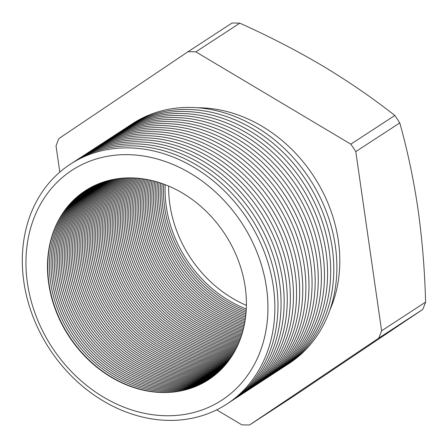 <?xml version="1.0" encoding="UTF-8"?>
<svg xmlns="http://www.w3.org/2000/svg" width="448" height="448" viewBox="0 0 448 448"><rect width="100%" height="100%" fill="white"/><g stroke="black" fill="none" stroke-linecap="round" stroke-linejoin="round"><path stroke-width="0.67" d="M85.462 190.618A112.806 93.24 -123.1 0 0 56.084 310.464A112.806 93.24 -123.1 0 0 162.669 392.358A112.806 93.24 -123.1 0 0 208.678 379.613M209.49 379.075A112.806 93.24 56.9 0 1 164.31 391.289A112.806 93.24 56.9 0 1 57.932 309.943A112.806 93.24 56.9 0 1 86.285 190.092M87.136 189.566A112.806 93.24 -123.1 0 0 59.819 309.411A112.806 93.24 -123.1 0 0 165.978 390.202A112.806 93.24 -123.1 0 0 210.314 378.51M211.114 377.95A112.806 93.24 56.9 0 1 167.614 389.133A112.806 93.24 56.9 0 1 61.667 308.89A112.806 93.24 56.9 0 1 87.97 189.062M88.833 188.558A112.806 93.24 -123.1 0 0 63.56 308.358A112.806 93.24 -123.1 0 0 169.282 388.046A112.806 93.24 -123.1 0 0 211.926 377.367M212.71 376.785A112.806 93.24 56.9 0 1 170.918 386.977A112.806 93.24 56.9 0 1 65.419 307.832A112.806 93.24 56.9 0 1 89.678 188.07M90.558 187.589A112.806 93.24 -123.1 0 0 67.318 307.3A112.806 93.24 -123.1 0 0 172.592 385.89A112.806 93.24 -123.1 0 0 213.506 376.18M214.278 375.575A112.806 93.24 56.9 0 1 174.227 384.821A112.806 93.24 56.9 0 1 69.177 306.774A112.806 93.24 56.9 0 1 91.42 187.124M92.305 186.659A112.806 93.24 -123.1 0 0 71.081 306.236A112.806 93.24 -123.1 0 0 175.896 383.734A112.806 93.24 -123.1 0 0 215.062 374.948M215.818 374.326A112.806 93.24 56.9 0 1 177.531 382.665A112.806 93.24 56.9 0 1 72.951 305.715A112.806 93.24 56.9 0 1 93.184 186.217M94.086 185.78A112.806 93.24 -123.1 0 0 74.861 305.178A112.806 93.24 -123.1 0 0 179.2 381.578A112.806 93.24 -123.1 0 0 216.586 373.677M217.33 373.033A112.806 93.24 56.9 0 1 180.841 380.509A112.806 93.24 56.9 0 1 76.731 304.651A112.806 93.24 56.9 0 1 94.982 185.354M95.894 184.94A112.806 93.24 -123.1 0 0 78.646 304.114A112.806 93.24 -123.1 0 0 182.51 379.422A112.806 93.24 -123.1 0 0 218.086 372.361M218.814 371.694A112.806 93.24 56.9 0 1 184.145 378.353A112.806 93.24 56.9 0 1 80.528 303.587A112.806 93.24 56.9 0 1 96.802 184.537M97.731 184.145A112.806 93.24 -123.1 0 0 82.443 303.055A112.806 93.24 -123.1 0 0 185.814 377.266A112.806 93.24 -123.1 0 0 219.554 371M220.27 370.311A112.806 93.24 56.9 0 1 187.454 376.197A112.806 93.24 56.9 0 1 84.33 302.529A112.806 93.24 56.9 0 1 98.655 183.764M99.596 183.389A112.806 93.24 -123.1 0 0 86.257 301.991A112.806 93.24 -123.1 0 0 189.123 375.11A112.806 93.24 -123.1 0 0 220.993 369.6M221.698 368.889A112.806 93.24 56.9 0 1 190.758 374.046A112.806 93.24 56.9 0 1 88.15 301.465A112.806 93.24 56.9 0 1 100.531 183.03M101.494 182.683A112.806 93.24 -123.1 0 0 90.082 300.927A112.806 93.24 -123.1 0 0 192.427 372.954A112.806 93.24 -123.1 0 0 222.41 368.15M223.098 367.416A112.806 93.24 56.9 0 1 194.068 371.89A112.806 93.24 56.9 0 1 91.974 300.401A112.806 93.24 56.9 0 1 102.441 182.347M103.415 182.017A112.806 93.24 -123.1 0 0 93.918 299.869A112.806 93.24 -123.1 0 0 195.737 370.798A112.806 93.24 -123.1 0 0 223.793 366.66M224.465 365.904A112.806 93.24 56.9 0 1 197.372 369.734A112.806 93.24 56.9 0 1 95.816 299.342A112.806 93.24 56.9 0 1 104.378 181.703M105.37 181.401A112.806 93.24 -123.1 0 0 97.765 298.805A112.806 93.24 -123.1 0 0 199.041 368.642A112.806 93.24 -123.1 0 0 225.142 365.12M225.803 364.342A112.806 93.24 56.9 0 1 200.682 367.578A112.806 93.24 56.9 0 1 99.674 298.278A112.806 93.24 56.9 0 1 106.344 181.11M107.352 180.83A112.806 93.24 -123.1 0 0 101.623 297.746A112.806 93.24 -123.1 0 0 202.35 366.486A112.806 93.24 -123.1 0 0 226.47 363.535M227.114 362.734A112.806 93.24 56.9 0 1 203.986 365.422A112.806 93.24 56.9 0 1 103.538 297.22A112.806 93.24 56.9 0 1 108.343 180.561M109.368 180.303A112.806 93.24 -123.1 0 0 105.498 296.688A112.806 93.24 -123.1 0 0 205.654 364.33A112.806 93.24 -123.1 0 0 227.763 361.906M228.39 361.082A112.806 93.24 56.9 0 1 207.29 363.266A112.806 93.24 56.9 0 1 107.419 296.162A112.806 93.24 56.9 0 1 110.376 180.057M111.412 179.827A112.806 93.24 -123.1 0 0 109.385 295.63A112.806 93.24 -123.1 0 0 208.964 362.174A112.806 93.24 -123.1 0 0 229.023 360.231M229.634 359.38A112.806 93.24 56.9 0 1 210.599 361.11A112.806 93.24 56.9 0 1 111.317 295.109A112.806 93.24 56.9 0 1 112.437 179.609M113.484 179.396A112.806 93.24 -123.1 0 0 113.288 294.577A112.806 93.24 -123.1 0 0 212.268 360.024A112.806 93.24 -123.1 0 0 230.255 358.501M230.849 357.627A112.806 93.24 56.9 0 1 213.903 358.954A112.806 93.24 56.9 0 1 115.226 294.056A112.806 93.24 56.9 0 1 114.526 179.2M115.595 179.015A112.806 93.24 -123.1 0 0 117.208 293.53A112.806 93.24 -123.1 0 0 215.572 357.868A112.806 93.24 -123.1 0 0 231.448 356.726M232.03 355.83A112.806 93.24 56.9 0 1 217.213 356.798A112.806 93.24 56.9 0 1 119.151 293.009A112.806 93.24 56.9 0 1 116.654 178.847M117.74 178.69A112.806 93.24 -123.1 0 0 121.139 292.482A112.806 93.24 -123.1 0 0 218.882 355.712A112.806 93.24 -123.1 0 0 232.613 354.9M233.178 353.976A112.806 93.24 56.9 0 1 220.517 354.642A112.806 93.24 56.9 0 1 123.094 291.962A112.806 93.24 56.9 0 1 118.81 178.545M119.913 178.41A112.806 93.24 -123.1 0 0 125.093 291.441A112.806 93.24 -123.1 0 0 222.186 353.556A112.806 93.24 -123.1 0 0 233.744 353.018M234.293 352.066A112.806 93.24 56.9 0 1 223.826 352.486A112.806 93.24 56.9 0 1 127.053 290.926A112.806 93.24 56.9 0 1 121.005 178.298M122.125 178.192A112.806 93.24 -123.1 0 0 129.058 290.399A112.806 93.24 -123.1 0 0 225.495 351.4A112.806 93.24 -123.1 0 0 234.842 351.086M235.368 350.106A112.806 93.24 56.9 0 1 227.13 350.33A112.806 93.24 56.9 0 1 131.029 289.89A112.806 93.24 56.9 0 1 123.234 178.102M124.37 178.024A112.806 93.24 -123.1 0 0 133.039 289.369A112.806 93.24 -123.1 0 0 228.799 349.244A112.806 93.24 -123.1 0 0 235.9 349.098M236.41 348.09A112.806 93.24 56.9 0 1 230.44 348.174A112.806 93.24 56.9 0 1 135.022 288.859A112.806 93.24 56.9 0 1 125.496 177.962M126.655 177.912A112.806 93.24 -123.1 0 0 137.043 288.338A112.806 93.24 -123.1 0 0 232.109 347.088A112.806 93.24 -123.1 0 0 236.925 347.049M237.412 346.013A112.806 93.24 56.9 0 1 233.744 346.018A112.806 93.24 56.9 0 1 139.031 287.834A112.806 93.24 56.9 0 1 127.803 177.884M128.979 177.862A112.806 93.24 -123.1 0 0 141.064 287.319A112.806 93.24 -123.1 0 0 235.413 344.932A112.806 93.24 -123.1 0 0 237.905 344.943M238.381 343.879A112.806 93.24 56.9 0 1 237.054 343.862A112.806 93.24 56.9 0 1 143.063 286.815A112.806 93.24 56.9 0 1 130.144 177.862M131.342 177.873A112.806 93.24 -123.1 0 0 145.107 286.306A112.806 93.24 -123.1 0 0 238.722 342.776A112.806 93.24 -123.1 0 0 238.851 342.776M72.016 170.262L72.005 170.268A137.2 113.406 56.9 0 1 72.016 170.262A137.2 113.406 56.9 0 1 128.139 154.661A137.2 113.406 -123.1 0 0 72.005 170.268A137.2 113.406 -123.1 0 0 36.07 316.03A137.2 113.406 -123.1 0 0 165.749 415.744A137.2 113.406 -123.1 0 0 221.866 400.137A137.2 113.406 -123.1 0 0 257.807 254.374A137.2 113.406 -123.1 0 0 128.128 154.666A137.2 113.406 56.9 0 1 257.818 254.369A137.2 113.406 56.9 0 1 221.878 400.131A137.2 113.406 56.9 0 1 221.872 400.137L221.878 400.131M168.213 420.381A143.203 118.362 56.9 0 1 23.834 281.747A143.203 118.362 56.9 0 1 128.946 147.885A143.203 118.362 56.9 0 1 273.33 286.518A143.203 118.362 56.9 0 1 168.213 420.381M71.932 163.178A143.203 118.362 56.9 0 1 132.048 145.863A143.203 118.362 56.9 0 1 267.792 250.97A143.203 118.362 56.9 0 1 228.329 403.066M75.034 161.157A143.203 118.362 56.9 0 1 135.15 143.842A143.203 118.362 56.9 0 1 270.894 248.948A143.203 118.362 56.9 0 1 231.431 401.044M78.137 159.135A143.203 118.362 56.9 0 1 138.253 141.82A143.203 118.362 56.9 0 1 273.991 246.926A143.203 118.362 56.9 0 1 234.528 399.022M81.239 157.114A143.203 118.362 56.9 0 1 141.35 139.798A143.203 118.362 56.9 0 1 277.094 244.905A143.203 118.362 56.9 0 1 237.63 397.001M84.342 155.086A143.203 118.362 56.9 0 1 144.452 137.777A143.203 118.362 56.9 0 1 280.196 242.883A143.203 118.362 56.9 0 1 240.733 394.979M87.438 153.065A143.203 118.362 56.9 0 1 147.554 135.755A143.203 118.362 56.9 0 1 283.298 240.862A143.203 118.362 56.9 0 1 243.835 392.958M90.541 151.043A143.203 118.362 56.9 0 1 150.657 133.734A143.203 118.362 56.9 0 1 286.395 238.84A143.203 118.362 56.9 0 1 246.938 390.936M93.643 149.022A143.203 118.362 56.9 0 1 153.759 131.712A143.203 118.362 56.9 0 1 289.498 236.818A143.203 118.362 56.9 0 1 250.034 388.914M96.746 147A143.203 118.362 56.9 0 1 156.856 129.69A143.203 118.362 56.9 0 1 292.6 234.797A143.203 118.362 56.9 0 1 253.137 386.893M99.842 144.978A143.203 118.362 56.9 0 1 159.958 127.669A143.203 118.362 56.9 0 1 295.702 232.775A143.203 118.362 56.9 0 1 256.239 384.871M102.945 142.957A143.203 118.362 56.9 0 1 163.061 125.647A143.203 118.362 56.9 0 1 298.805 230.754A143.203 118.362 56.9 0 1 259.342 382.85M106.047 140.935A143.203 118.362 56.9 0 1 166.163 123.626A143.203 118.362 56.9 0 1 301.902 228.732A143.203 118.362 56.9 0 1 262.438 380.828M109.15 138.914A143.203 118.362 56.9 0 1 169.26 121.604A143.203 118.362 56.9 0 1 305.004 226.71A143.203 118.362 56.9 0 1 265.541 378.806M112.252 136.892A143.203 118.362 56.9 0 1 172.362 119.582A143.203 118.362 56.9 0 1 308.106 224.689A143.203 118.362 56.9 0 1 268.643 376.785M115.349 134.87A143.203 118.362 56.9 0 1 175.465 117.561A143.203 118.362 56.9 0 1 311.209 222.667A143.203 118.362 56.9 0 1 271.746 374.763M118.451 132.849A143.203 118.362 56.9 0 1 178.567 115.539A143.203 118.362 56.9 0 1 314.306 220.646A143.203 118.362 56.9 0 1 274.848 372.742M121.554 130.827A143.203 118.362 56.9 0 1 181.67 113.518A143.203 118.362 56.9 0 1 317.408 218.624A143.203 118.362 56.9 0 1 277.945 370.72M124.656 128.806A143.203 118.362 56.9 0 1 184.766 111.496A143.203 118.362 56.9 0 1 320.51 216.602A143.203 118.362 56.9 0 1 281.047 368.698M127.753 126.784A143.203 118.362 56.9 0 1 187.869 109.474A143.203 118.362 56.9 0 1 323.613 214.581A143.203 118.362 56.9 0 1 284.15 366.677M130.855 124.762A143.203 118.362 56.9 0 1 190.971 107.447A143.203 118.362 56.9 0 1 326.715 212.559A143.203 118.362 56.9 0 1 287.252 364.65M162.406 392.532A112.806 93.24 -123.1 0 0 208.544 379.702A112.806 93.24 -123.1 0 0 238.09 259.857A112.806 93.24 -123.1 0 0 131.471 177.878A112.806 93.24 -123.1 0 0 85.333 190.708A112.806 93.24 -123.1 0 0 55.782 310.548A112.806 93.24 -123.1 0 0 162.406 392.532M329.795 310.251A137.2 113.406 -123.1 0 0 314.507 177.475A137.2 113.406 -123.1 0 0 200.01 107.8A137.2 113.406 -123.1 0 0 197.798 107.783M422.766 309.411L293.591 396.295L249.598 424.973L378.773 338.094L422.766 309.411A196.134 162.114 -123.1 0 0 425.6 302.12L381.606 330.803L355.785 151.609L399.778 122.926A196.134 162.114 -123.1 0 0 394.822 115.489L350.829 144.166L195.826 51.856L239.82 23.173A196.134 162.114 -123.1 0 0 235.922 23.05A196.134 162.114 -123.1 0 0 232.036 23.027L188.042 51.705L58.862 138.589A196.134 162.114 -123.1 0 0 56.034 145.88L59.814 172.122M195.826 51.856A196.134 162.114 -123.1 0 0 191.929 51.733A196.134 162.114 -123.1 0 0 188.042 51.705M168.644 186.066A112.806 93.24 -123.1 0 0 246.406 305.346M355.785 151.609A196.134 162.114 -123.1 0 0 350.829 144.166M378.773 338.094A196.134 162.114 -123.1 0 0 381.606 330.803M216.675 409.858L241.808 424.827A196.134 162.114 -123.1 0 0 249.598 424.973M425.6 302.12C424.754 270.278 422.212 239.26 417.984 209.07C413.554 179.122 407.49 150.41 399.778 122.926M394.822 115.489C372.579 97.966 348.51 81.43 322.622 65.878C296.554 50.484 268.957 36.249 239.82 23.173M239.299 341.684A112.806 93.24 56.9 0 1 146.787 285.303A112.806 93.24 56.9 0 1 132.53 177.901M133.745 177.951A112.806 93.24 -123.1 0 0 239.753 340.547M240.184 339.422A112.806 93.24 56.9 0 1 134.954 178.007M136.192 178.091A112.806 93.24 -123.1 0 0 240.61 338.251M241.018 337.086A112.806 93.24 56.9 0 1 137.424 178.186M138.69 178.298A112.806 93.24 -123.1 0 0 241.422 335.888M241.808 334.69A112.806 93.24 56.9 0 1 139.938 178.433M141.226 178.584A112.806 93.24 -123.1 0 0 242.189 333.446M242.553 332.209A112.806 93.24 56.9 0 1 142.503 178.752M143.819 178.942A112.806 93.24 -123.1 0 0 242.906 330.932M243.242 329.655A112.806 93.24 56.9 0 1 145.124 179.155M146.462 179.385A112.806 93.24 -123.1 0 0 243.566 328.334M243.874 327.012A112.806 93.24 56.9 0 1 147.795 179.637M149.162 179.917A112.806 93.24 -123.1 0 0 244.171 325.646M244.451 324.285A112.806 93.24 56.9 0 1 150.522 180.208M151.922 180.538A112.806 93.24 -123.1 0 0 244.72 322.874M244.966 321.462A112.806 93.24 56.9 0 1 153.317 180.88M154.75 181.255A112.806 93.24 -123.1 0 0 245.202 319.995M245.414 318.534A112.806 93.24 56.9 0 1 156.173 181.653M157.646 182.084A112.806 93.24 -123.1 0 0 245.61 317.01M245.79 315.493A112.806 93.24 56.9 0 1 159.107 182.538M160.619 183.03A112.806 93.24 -123.1 0 0 245.946 313.914M246.081 312.329A112.806 93.24 56.9 0 1 162.12 183.54M163.671 184.1A112.806 93.24 -123.1 0 0 246.198 310.688M246.288 309.036A112.806 93.24 56.9 0 1 165.217 184.682"/></g></svg>
